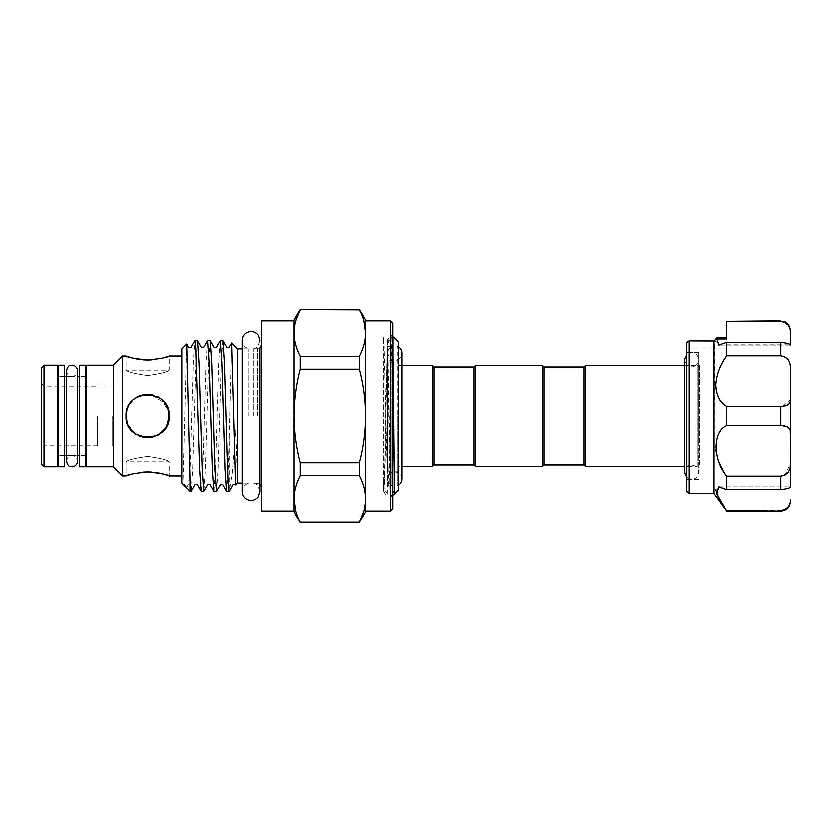 <?xml version="1.0" encoding="UTF-8"?>
<svg xmlns="http://www.w3.org/2000/svg" width="832" height="832" viewBox="0 0 832 832"><rect width="100%" height="100%" fill="white"/><g stroke="black" fill="none" stroke-linecap="round" stroke-linejoin="round"><path stroke-width="0.62" stroke-dasharray="4.16 3.12" d="M58.365 466.69L58.365 365.31M64.355 466.69L64.355 365.31M64.355 416L64.355 376.49L64.355 416M58.365 416L58.365 376.49L58.365 416M79.518 466.69L79.518 365.31M85.509 466.69L85.509 365.31M85.509 416L85.509 376.49L85.509 416M79.518 416L79.518 376.49L79.518 416M401.96 478.982C401.544 474.666 399.173 472.295 394.857 471.879C393.286 472.306 389.782 471.006 387.754 478.982L387.754 416L387.754 478.982C387.878 481.946 389.272 484.11 391.914 485.451L391.914 416L391.914 485.451L387.681 485.451L387.681 346.549L387.681 485.451M401.96 365.508L398.455 365.508L398.455 466.492L401.96 466.492L401.96 353.018C401.544 357.334 399.173 359.705 394.857 360.121C393.286 359.694 389.782 360.994 387.754 353.018L387.754 416L387.754 353.018C387.878 350.054 389.272 347.89 391.914 346.549L391.914 416L391.914 346.549L387.681 346.549M699.327 464.204L699.327 367.796L699.327 464.204L697.039 466.492L697.039 365.508L684.393 365.508M699.327 367.796L697.039 365.508L697.039 466.492L684.393 466.492M473.886 464.89L473.886 367.11M475.488 466.492L475.488 365.508M542.537 466.492L542.537 365.508M544.138 464.89L544.138 367.11M584.054 367.11L584.054 464.89M398.455 360.922L398.455 471.078L398.455 360.922L387.681 360.922L387.681 471.078L387.681 360.922M398.455 471.078L387.681 471.078M398.455 466.492L398.455 365.508M398.455 346.549L398.455 485.451L398.455 346.549L397.8 346.549L397.8 416L397.8 346.549L398.455 346.892M253.188 416L253.188 348.982L253.188 416M261.362 321.006L261.362 510.994M293.852 321.006L293.852 416L293.852 333.039L295.547 321.09M390.437 321.006L390.437 510.994M365.695 511.794L365.695 320.206M392.839 508.602L392.839 323.398M392.839 350.584L392.038 336.721L390.718 377.437L390.718 495.31L390.052 494.645L392.839 497.422M383.375 481.655L383.375 337.896L383.375 489.434L383.375 481.655L384.01 491.806L385.05 469.622L387.244 344.635C387.764 325.031 388.284 365.05 388.794 416L390.052 494.645L392.174 490.974L393.526 490.942M384.051 491.837L383.375 489.434C384.134 503.048 384.925 463.778 385.684 416L387.525 339.893L388.211 341.058L389.532 341.058L392.038 336.721M248.778 416L248.778 348.982L248.778 416M159.786 433.898L156.083 435.885M139.474 435.895L135.751 433.888M129.75 427.825L127.868 424.278M126.63 420.233L126.214 416L126.641 420.274M41.6 367.702L41.6 464.298M44.793 416L44.793 445.141L44.793 416M97.479 416L97.479 445.931L97.479 416M43.992 365.31L43.992 466.69M57.564 365.31L57.564 466.69M86.299 365.31L86.299 466.69M113.443 365.31L113.443 466.69M122.626 356.127L122.626 475.873M127.837 356.699L126.214 356.127L126.214 370.261L169.322 370.261L169.322 356.127L167.648 356.71M162.989 358.103L152.006 359.986M143.53 359.986L139.485 359.528M135.845 358.883L132.35 358.051M181.938 348.982L181.938 483.018M139.464 396.105L147.774 394.451L161.325 399.246L168.834 411.434M126.641 411.746L129.865 403.998L127.171 409.646M132.538 400.754L135.772 398.091L132.548 400.733M186.763 344.157L183.04 484.12M197.506 340.808L195.926 362.825L192.754 469.175L191.256 491.119M186.566 487.646L188.354 484.307L190.112 471.422L193.367 362.825L194.865 340.881M222.851 340.808L221.27 362.825L218.098 469.175L216.601 491.119M213.959 491.192L215.54 469.175L218.712 362.825L220.21 340.881M210.174 340.808L208.593 362.825L205.421 469.175L203.923 491.119M201.292 491.192L202.873 469.175L206.045 362.825L207.542 340.881M226.637 491.192L228.218 469.175L229.237 437.154L229.237 491.171M237.411 348.982L237.411 483.018M229.237 437.154L231.546 343.19M147.774 375.658C160.878 373.776 168.064 371.977 169.322 370.261C168.064 371.977 160.878 373.776 147.774 375.658C160.878 373.776 168.064 371.977 169.322 370.261C168.064 371.977 160.878 373.776 147.774 375.658C134.659 373.776 127.473 371.977 126.214 370.261C127.494 371.977 134.68 373.776 147.774 375.658C134.659 373.776 127.473 371.977 126.214 370.261C127.494 371.977 134.68 373.776 147.774 375.658M152.006 472.014L156.052 472.472M159.692 473.117L163.186 473.949M167.7 475.301L169.322 475.873L169.322 461.739L126.214 461.739L126.214 475.873L127.889 475.29M147.774 456.342C160.878 458.224 168.064 460.023 169.322 461.739C168.043 460.023 160.857 458.224 147.774 456.342C160.878 458.224 168.064 460.023 169.322 461.739C168.043 460.023 160.857 458.224 147.774 456.342C134.659 458.224 127.473 460.023 126.214 461.739C127.473 460.023 134.659 458.224 147.774 456.342C134.659 458.224 127.473 460.023 126.214 461.739C127.473 460.023 134.659 458.224 147.774 456.342M169.322 416C168.043 429.114 160.857 436.301 147.774 437.549C175.573 438.932 175.573 393.078 147.774 394.451C119.943 393.058 119.995 438.953 147.774 437.549L135.533 433.742L127.66 423.748M112.913 416L112.913 445.931L112.913 416M398.455 485.451L397.8 485.451L397.8 416L397.8 485.451L398.455 485.108M686.629 440.284L686.629 352.539L686.629 440.284M698.599 440.284L698.599 352.539L698.599 440.284M790.4 335.026L790.4 344.958L790.4 335.026M726.544 335.026L726.544 321.485L780.822 321.485L788.258 325.26M689.021 493.428L689.021 341.12L687.294 342.004L715.811 342.004L713.918 341.12L715.811 342.004L718.484 339.414L715.811 342.004L687.294 342.004L686.629 342.555L686.629 491.036M688.896 340.985L714.293 340.985L713.783 493.428M713.918 341.12L716.414 338.354L718.661 345.228L726.544 342.42L726.544 355.919C712.462 372.549 712.39 400.816 726.544 406.453L726.544 425.547C719.971 429.177 716.3 436.176 715.52 446.545L715.686 449.831M716.394 454.189L718.869 462.051M722.311 469.227L726.544 476.081L726.544 489.58L718.661 486.772L715.52 489.757M718.869 498.597L726.544 510.994M698.599 435.854L698.599 364.114L698.599 435.854M699.327 435.854L699.327 364.114L699.327 435.854M789.953 328.765L790.4 345.166C790.65 344.198 787.457 343.283 780.822 342.42L780.822 355.919C787.457 357.115 790.65 361.223 790.4 368.274L790.4 399.662L782.881 406.349M726.544 342.42L780.822 342.42M726.544 406.453L780.822 406.453L780.822 425.547L788.278 427.43M726.544 425.547L780.822 425.547M790.4 345.228L718.661 345.228L790.4 345.166M726.544 355.919L780.822 355.919M790.4 501.415L790.4 499.834C790.65 505.513 787.457 509.07 780.822 510.515L780.822 510.994M726.544 510.515L780.822 510.515M726.544 489.58L780.822 489.58C787.457 488.717 790.65 487.802 790.4 486.834L790.4 486.834M789.942 429.582L790.4 463.726L785.044 475.02M726.544 476.081L780.822 476.081L780.822 489.58M790.4 432.338L790.4 399.662M716.331 338.634L726.544 338.634L726.544 337.969M716.414 338.354L718.484 339.414L716.414 338.354L716.82 337.969M139.516 396.094L142.47 395.106M143.842 394.805L147.774 394.451M152.006 394.867L165.662 403.978M167.658 407.69L168.896 411.736M132.548 473.897L143.53 472.014M235.622 484.806L236.402 449.145L235.674 429.905L232.43 471.515L229.33 491.026M190.112 471.422L190.112 491.192M181.938 416L181.938 475.873L181.938 416M86.299 416L86.299 455.51L86.299 416M383.833 337.095L383.375 342.94M383.906 337.095L387.826 494.905L388.856 471.817L391.217 336.201L389.043 338.406L387.244 354.182M390.718 377.437L390.343 386.225M365.695 333.039C365.57 340.943 363.501 348.733 359.476 356.387L359.476 369.304C363.49 384.571 365.56 400.14 365.695 416C365.581 431.725 363.511 447.294 359.476 462.696L359.476 475.613C363.501 483.288 365.581 491.078 365.695 498.961L363.938 511.129M359.476 309.431L363.886 320.684M300.071 522.569L359.476 522.569M359.476 475.613L300.071 475.613L300.071 462.696L359.476 462.696M300.071 522.309L295.662 511.316M293.852 511.794L293.852 498.961C293.977 491.057 296.046 483.267 300.071 475.613M359.476 369.304L300.071 369.304L300.071 356.387L359.476 356.387M300.071 462.696C296.036 447.294 293.966 431.725 293.852 416C293.987 400.14 296.057 384.571 300.071 369.304M359.476 309.691L300.071 309.431M300.071 356.387C296.036 348.712 293.966 340.922 293.852 333.039L293.852 320.206M293.852 498.961L293.852 333.039M293.852 416L293.852 510.994L293.852 416M261.362 416L261.362 344.999L261.362 416M392.985 336.69L392.985 495.31M392.839 495.31L390.718 495.31M398.455 342.16L398.455 489.84M394.94 493.355L392.746 490.578M433.971 367.11L433.971 464.89M432.38 365.508L432.38 466.492M585.645 365.508L585.645 466.492M257.369 416L257.369 348.982L257.369 416M718.484 339.414L726.544 339.414L718.484 339.414M71.937 455.51L77.522 455.51L77.522 376.49L71.937 376.49C71.406 376.761 67.007 376.137 66.342 370.895L66.342 461.105C67.007 455.863 71.406 455.239 71.937 455.51C72.342 455.239 76.814 455.77 77.522 461.105M71.937 376.49C72.342 376.761 76.814 376.23 77.522 370.895M64.355 455.51L58.365 455.51L64.355 455.51M64.355 376.49L58.365 376.49L64.355 376.49M85.509 455.51L79.518 455.51L85.509 455.51M85.509 376.49L79.518 376.49L85.509 376.49M686.629 477.37L691.496 479.305C695.812 478.878 698.183 476.518 698.599 472.202L698.599 359.798C697.861 353.371 692.442 352.342 691.496 352.695L686.629 354.63M684.393 437.507L684.393 359.798C686.265 365.414 688.626 367.786 691.496 366.912C692.442 367.266 697.861 366.226 698.599 359.798L698.599 472.202C698.1 467.802 695.729 465.431 691.496 465.088C690.55 464.734 685.121 465.774 684.393 472.202L684.393 437.507M259.802 491.556C258.367 485.898 256.152 483.049 253.188 483.018L259.802 483.839L259.802 348.161L253.188 348.982C256.152 348.951 258.367 346.102 259.802 340.444M242.164 483.018L248.778 483.018C244.639 484.359 242.434 487.209 242.164 491.556L242.164 340.444C242.434 344.791 244.639 347.641 248.778 348.982L242.164 348.982M97.479 445.141L44.793 445.141L41.6 448.334M97.479 445.931L112.913 445.931M698.599 479.461L686.629 479.461M726.544 344.958L790.4 344.958M699.327 467.886L698.599 467.886M699.327 364.114L698.599 364.114M718.661 486.772L790.4 486.772L718.661 486.772M686.629 348.15L726.544 348.15M698.599 352.539L686.629 352.539M97.479 386.069L112.913 386.069M41.6 383.666L44.793 386.859L97.479 386.859M384.01 491.806L386.121 495.466L387.889 494.905M392.839 334.578L390.114 336.534L389.043 338.406M387.525 339.893L389.116 338.291M392.839 336.69L392.07 336.69M383.729 491.806L384.228 490.942L385.538 490.942L387.826 494.905"/><path stroke-width="1.25" d="M64.355 365.31L64.355 466.69L58.365 466.69L58.365 365.31L64.355 365.31M85.509 365.31L85.509 466.69L79.518 466.69L79.518 365.31L85.509 365.31M584.054 464.89L584.054 367.11L585.645 365.508L585.645 466.492L584.054 464.89L544.138 464.89L542.537 466.492L475.488 466.492L473.886 464.89L433.971 464.89L433.971 367.11L432.38 365.508L401.96 365.508M684.393 365.508L585.645 365.508M684.393 466.492L585.645 466.492M473.886 464.89L473.886 367.11L475.488 365.508L542.537 365.508L542.537 466.492M584.054 367.11L544.138 367.11L542.537 365.508M433.971 464.89L432.38 466.492L432.38 365.508M432.38 466.492L401.96 466.492L401.96 478.982L401.96 353.018C401.835 350.054 400.452 347.89 397.8 346.549M473.886 367.11L433.971 367.11M392.746 490.578L394.93 493.355L398.455 489.84L398.455 342.16L392.839 336.69M392.839 495.31L394.93 493.355C394.274 497.671 393.619 399.599 392.985 356.335L392.985 336.69M295.547 321.09L300.071 309.691C296.036 317.377 293.966 325.156 293.852 333.039L293.852 321.006L261.362 321.006L261.362 510.994L293.852 510.994M390.437 321.006L392.839 323.398L392.839 508.602L390.437 510.994L390.437 321.006L365.695 321.006M168.834 411.434L169.322 416L166.743 426.223L159.786 433.898M156.083 435.885L144.508 437.299L139.474 435.895M135.751 433.888L132.527 431.246M132.517 431.226L129.75 427.825M127.868 424.278L126.63 420.233M43.992 466.69L41.6 464.298L41.6 367.702L43.992 365.31L43.992 466.69L57.564 466.69L57.564 365.31L43.992 365.31M113.443 416L113.443 365.31L86.299 365.31L86.299 466.69L113.443 466.69L113.443 416M126.214 475.873L122.626 475.873L122.626 356.127L113.443 365.31M152.006 359.986L147.774 360.142C160.867 358.769 168.054 357.427 169.322 356.127C168.054 357.427 160.867 358.769 147.774 360.142L143.53 359.986M167.648 356.71L162.989 358.103M139.485 359.528L135.845 358.883M132.35 358.051L127.837 356.699M147.774 360.142C134.659 358.769 127.473 357.427 126.214 356.127C127.494 357.438 134.68 358.769 147.774 360.142M127.171 409.646L126.214 416C124.873 443.83 170.674 443.789 169.322 416C170.664 388.18 124.873 388.201 126.214 416L126.641 411.746M132.548 400.733L129.865 403.998L132.538 400.754M139.516 396.094L135.762 398.102L139.464 396.105M201.198 491.119L197.517 484.744C196.342 483.995 195.489 483.995 194.938 484.744L191.256 491.119L190.112 491.192L181.938 483.018L181.938 348.982L186.763 344.157L188.604 347.256C189.779 348.005 190.632 348.005 191.183 347.256L194.948 340.808L195.749 346.528L199.701 469.175L201.198 491.119L203.84 491.192L202.259 469.175L199.087 362.825L197.59 340.881L194.948 340.808M191.173 491.192L190.112 481.312L186.826 344.178M226.013 416L224.432 362.825L222.934 340.881L220.293 340.808L221.884 362.825L225.046 469.175L226.543 491.119L229.237 491.171C228.176 493.282 227.084 456.83 226.013 416M226.543 491.119L222.862 484.744C221.707 483.974 220.854 483.974 220.282 484.744L216.518 491.192L214.926 469.175L211.765 362.825L210.267 340.881L213.949 347.256C215.134 348.026 215.987 348.026 216.528 347.256L220.293 340.808M210.267 340.881L207.626 340.808L209.206 362.825L212.378 469.175L213.876 491.119L216.518 491.192M197.59 340.881L201.282 347.256C202.426 348.005 203.289 348.005 203.85 347.256L207.626 340.808M213.876 491.119L210.184 484.744C209.05 483.995 208.198 483.995 207.615 484.744L203.84 491.192M237.411 416L237.411 348.982L231.598 343.169L235.56 484.786L237.411 483.018L237.411 416M222.934 340.881L226.626 347.256C227.77 348.026 228.634 348.026 229.195 347.256L231.598 343.169M143.53 472.014L147.774 471.858C134.67 473.231 127.483 474.573 126.214 475.873C127.494 474.573 134.67 473.231 147.774 471.858C160.878 473.231 168.064 474.573 169.322 475.873C168.043 474.562 160.857 473.231 147.774 471.858L152.006 472.014M156.052 472.472L159.692 473.117M163.186 473.949L167.7 475.301M726.544 337.969L716.82 337.969L726.544 337.969L726.544 335.026M726.544 355.919L726.544 342.42L718.661 345.228L716.414 338.354L713.783 341.38L713.783 493.428L726.544 510.994L716.487 493.761L718.661 486.772L726.544 489.58L726.544 476.081C712.462 459.451 712.39 431.184 726.544 425.547L726.544 406.453C719.971 402.823 716.3 395.824 715.52 385.455C716.3 374.67 719.971 364.832 726.544 355.919L780.822 355.919L780.822 342.42C787.457 343.283 790.65 344.198 790.4 345.166L790.4 332.166C790.65 326.487 787.457 322.93 780.822 321.485L784.898 321.922C784.857 321.828 789.61 323.461 790.4 330.585L790.4 332.166L790.4 330.585M726.544 406.453L780.822 406.453C787.457 406.224 790.65 403.957 790.4 399.662L790.4 368.274C790.65 361.223 787.457 357.105 780.822 355.919M686.629 387.286L686.629 342.555L689.021 341.12L689.021 493.428L686.629 491.036L686.629 387.286M713.918 341.12L688.896 340.985M715.686 449.831L716.394 454.189M718.869 462.051L722.311 469.227M715.52 489.757L718.869 498.597M716.331 338.634L726.544 338.634L726.544 321.485L780.822 321.485M726.544 342.42L780.822 342.42M788.258 325.26L789.953 328.765M726.544 321.485L780.822 321.006M790.4 399.662L790.4 432.338C790.65 428.043 787.457 425.776 780.822 425.547L780.822 406.453L782.881 406.349M726.544 425.547L780.822 425.547M785.044 475.02L780.822 476.081C787.457 474.885 790.65 470.777 790.4 463.726L790.4 486.834C790.65 487.802 787.457 488.717 780.822 489.58L780.822 476.081L726.544 476.081M726.544 489.58L780.822 489.58M780.822 510.515C787.457 509.059 790.65 505.502 790.4 499.834L790.4 501.415C789.828 507.229 786.635 510.422 780.822 510.994L726.544 510.515M790.4 486.834L790.4 432.338M788.278 427.43L789.942 429.582M142.47 395.106L143.842 394.805M147.774 394.451L152.006 394.867M165.662 403.978L167.658 407.69M168.896 411.736L169.322 416M127.66 423.748L126.641 420.274M127.889 475.29L132.548 473.897M235.56 484.786L235.529 484.744C234.364 483.995 233.501 483.995 232.96 484.744L229.237 491.171M190.112 491.192L190.112 481.312M359.476 309.431L365.695 320.206L365.695 511.794L359.476 522.309C363.501 514.623 365.581 506.844 365.695 498.961C365.57 491.057 363.501 483.267 359.476 475.613L359.476 462.696C363.511 447.294 365.581 431.725 365.695 416C365.56 400.14 363.49 384.571 359.476 369.304L359.476 356.387C363.501 348.712 365.581 340.922 365.695 333.039C365.57 325.135 363.501 317.356 359.476 309.691L300.071 309.431L359.476 309.691M363.886 320.684L365.695 333.039M363.938 511.129L359.476 522.309L300.071 522.309L359.476 522.569M295.662 511.316L293.852 498.961C293.977 506.865 296.046 514.644 300.071 522.309M359.476 356.387L300.071 356.387L300.071 369.304L359.476 369.304M300.071 309.431L293.852 320.206L293.852 333.039C293.977 340.943 296.046 348.733 300.071 356.387M359.476 462.696L300.071 462.696L300.071 475.613L359.476 475.613M300.071 369.304C296.057 384.571 293.987 400.14 293.852 416C293.966 431.725 296.036 447.294 300.071 462.696M300.071 475.613C296.036 483.288 293.966 491.078 293.852 498.961L293.852 511.794L300.071 522.569M293.852 333.039L293.852 498.961M392.985 356.335L392.839 350.584M544.138 367.11L544.138 464.89M475.488 365.508L475.488 466.492M71.937 466.69C70.231 465.868 68.474 468.094 66.342 461.105L66.342 370.895C68.474 363.906 70.231 366.132 71.937 365.31C72.457 365.03 76.856 365.654 77.522 370.895L77.522 461.105C76.856 466.346 72.457 466.97 71.937 466.69M79.518 376.49L77.522 376.49L77.522 370.895M79.518 455.51L77.522 455.51L77.522 461.105M686.629 477.37L684.393 472.202L684.393 359.798L686.629 354.63M261.362 344.999L259.802 348.161L259.802 491.556L259.802 483.839L261.362 487.001M259.802 491.556L258.024 496.87C254.987 500.354 251.326 501.218 247.052 499.45C243.932 497.744 242.299 495.113 242.164 491.556L242.164 340.444C242.247 337.407 243.506 334.994 245.96 333.195C250.734 330.554 254.852 331.334 258.326 335.546L259.802 340.444M86.299 376.49L85.509 376.49M71.937 376.49L64.355 376.49M58.365 376.49L57.564 376.49M181.938 356.127L169.322 356.127M126.214 356.127L122.626 356.127M242.164 348.982L237.411 348.982M713.783 493.428L689.021 493.428M780.822 510.994L726.544 510.994M716.539 338.094L713.866 341.162L716.539 338.094M242.164 483.018L237.411 483.018M181.938 475.873L169.322 475.873M113.443 466.69L122.626 475.873M86.299 455.51L85.509 455.51M71.937 455.51L64.355 455.51M58.365 455.51L57.564 455.51M183.04 484.12L184.839 484.744L186.347 487.354M390.437 510.994L365.695 510.994M397.8 485.451C400.452 484.11 401.835 481.946 401.96 478.982"/></g></svg>
